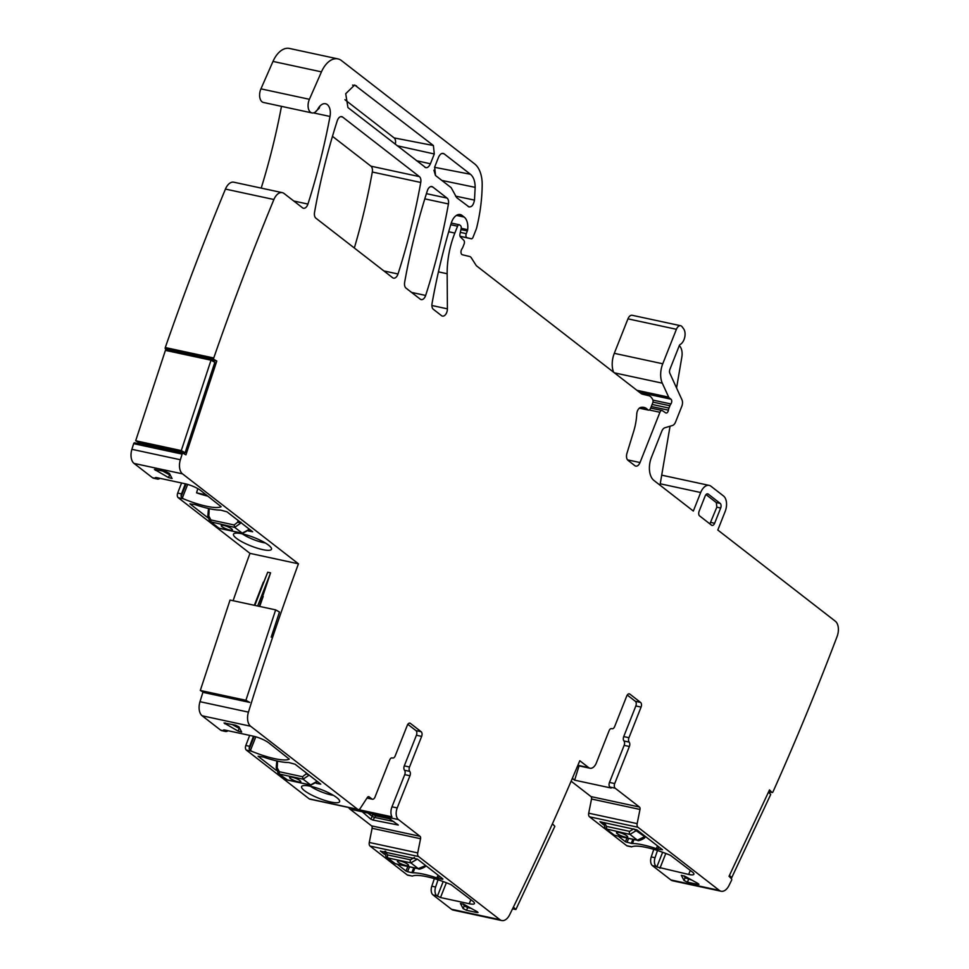 <?xml version="1.0" encoding="UTF-8"?>
<svg xmlns="http://www.w3.org/2000/svg" width="969" height="969" viewBox="0 0 969 969"><rect width="100%" height="100%" fill="white"/><g stroke="black" fill="none" stroke-linecap="round" stroke-linejoin="round"><path stroke-width="1.45" d="M768.465 792.145L770.718 794.459L731.716 877.684L729.463 875.37M730.081 877.333L731.716 877.684M552.427 823.807L554.849 826.291L515.871 909.54L513.425 907.032M512.553 908.825L515.871 909.54M200.304 690.461L230.053 600.053L275.656 609.876L245.908 700.284L249.723 702.416L204.12 692.593L200.304 690.461L245.908 700.284M271.199 637.154L279.472 612.008L275.656 609.876M181.288 450.597L211.024 360.189L214.839 362.321L185.103 452.729L181.288 450.597L135.684 440.762L165.42 350.366L211.024 360.189M135.684 440.762L139.488 442.894L185.103 452.729M372.908 820.04L398.32 825.043L387.225 817.194L362.321 811.828L370.715 819.108L372.908 820.04L375.815 815.85L372.726 814.517L372.266 816.443L374.458 817.388L393.814 821.555M396.878 823.929L398.32 825.043M362.321 811.828L362.927 811.961M348.695 807.516A9.012 5.305 -77.8 0 0 349.991 809.139L371.563 825.867A2.398 1.417 -77.8 0 1 372.096 828.289L369.274 842.461A3.61 2.12 -77.8 0 0 370.073 846.082L407.295 874.971A3.61 2.12 -77.8 0 0 407.828 875.225L412.419 876.073A36.059 7.934 21.6 0 1 451.045 884.636L472.775 901.158A12.016 2.641 21.6 0 1 474.459 903.532A12.016 2.641 21.6 0 1 469.238 903.738L470.861 899.668M349.991 809.139L398.453 819.58L420.025 836.308A2.398 1.417 -77.8 0 1 420.558 838.73L417.724 852.902L369.274 842.461M577.887 765.292L588.655 767.605L579.801 760.738A1862.043 1095.721 -77.8 0 1 509.633 914.784A12.016 7.074 -77.8 0 1 501.724 920.55A12.016 7.074 -77.8 0 1 499.943 919.702L418.523 856.523A3.61 2.12 -77.8 0 1 417.724 852.902M446.37 882.735L440.495 897.548L469.238 903.738M440.495 897.548L436.813 895.744A7.207 4.239 -77.8 0 1 435.614 887.01L438.036 879.779M436.813 895.744L433.01 894.92L451.481 909.261A12.016 7.074 -77.8 0 0 453.274 910.109L501.724 920.55M463.206 904.004L464.236 905.918L467.639 907.578L466.561 910.303L463.158 908.643L460.432 903.471L463.969 904.38L477.111 911.659L478.056 912.519L477.014 912.556L477.317 911.768M466.561 910.303L477.014 912.556M414.914 868.006L413.012 872.79A4.203 0.921 21.6 0 1 411.837 872.645L413.775 867.764M409.499 866.843L407.561 871.725L411.837 872.645M407.561 871.725L406.023 871.058L407.828 866.48M380.429 851L384.354 854.234M397.157 864.178L406.023 871.058M380.369 851.145L417.421 859.128L442.881 878.895M439.332 876.133L438.448 878.374L442.724 879.295M438.448 878.374A4.203 0.921 21.6 0 1 436.922 877.95A37.27 8.188 21.6 0 0 413.012 872.79M659.998 485.178L670.051 426.227M676.568 387.975L681.837 357.064A12.016 7.074 -77.8 0 0 680.214 346.745L679.342 345.533M684.09 875.855L685.119 877.769L691.975 880.167M433.918 170.193L435.444 175.45M344.903 99.71L394.129 137.901A5.681 3.343 -77.8 0 1 395.243 144.26M706.001 494.59L716.345 502.62L716.83 507.175L709.889 523.89M238.12 731.111L241.656 732.019L238.931 726.847L235.528 725.187L224.033 722.983L238.12 731.111L239.198 728.385L239.961 728.761M239.198 728.385L232.075 724.449M310.455 786.271A16.824 3.694 -158.4 0 0 333.421 795.355M467.639 907.578L471.091 908.328M355.344 808.945L391.924 816.831A9.012 5.305 -77.8 0 1 391.985 806.802L397.217 807.928L409.948 775.757A3.61 2.12 102.2 0 0 409.742 771.372A3.61 2.12 -77.8 0 1 409.524 767L421.648 736.379A3.61 2.12 102.2 0 0 421.152 731.716L410.408 723.383A3.61 2.12 102.2 0 0 409.875 723.128A3.61 2.12 102.2 0 0 407.331 725.26L395.207 755.881A3.61 2.12 -77.8 0 1 392.651 758.024A3.61 2.12 -77.8 0 1 392.433 757.952A3.61 2.12 102.2 0 0 392.215 757.879A3.61 2.12 102.2 0 0 389.671 760.023L374.991 797.087A3.61 2.12 -77.8 0 1 372.435 799.231A3.61 2.12 -77.8 0 1 371.902 798.977L367.069 797.935M409.524 767L404.291 765.873A3.61 2.12 -77.8 0 0 404.509 770.246A3.61 2.12 -77.8 0 1 404.727 774.631L391.985 806.802M404.291 765.873L416.416 735.253L421.648 736.379M407.828 724.303L415.931 730.59A3.61 2.12 -77.8 0 1 416.416 735.253M372.435 799.231L367.215 798.105A3.61 2.12 -77.8 0 1 367.009 798.044M371.902 798.977L369.128 796.821A2.398 1.417 -77.8 0 0 368.765 796.651A2.398 1.417 -77.8 0 0 367.372 797.463L360.298 808.34A3.61 2.12 -77.8 0 1 358.203 809.563A3.61 2.12 -77.8 0 1 357.67 809.309L250.608 726.229L202.146 715.788L220.617 730.129A7.207 4.239 102.2 0 0 221.695 730.638L225.498 731.462A7.207 4.239 102.2 0 1 224.42 730.953L223.488 730.008L224.529 729.972L253.272 736.161A12.016 2.641 21.6 0 1 268.74 742.835L289.271 759.102A36.059 7.934 21.6 0 1 251.455 751.181L249.239 748.916L254.205 736.379M337.26 802.72A20.434 4.494 21.6 0 1 313.835 796.106A20.434 4.494 21.6 0 1 301.989 786.138A20.434 4.494 21.6 0 1 303.975 785.568A20.434 4.494 21.6 0 1 325.027 791.104A20.434 4.494 21.6 0 1 339.671 801.06A20.434 4.494 21.6 0 1 337.26 802.72M276.359 770.452L258.069 756.256L262.696 756.91A4.203 0.921 21.6 0 1 264.222 757.346A37.27 8.188 21.6 0 0 288.132 762.494A4.203 0.921 21.6 0 1 289.295 762.651L295.121 764.238L320.775 784.139L316.269 783.34M225.498 731.462A7.207 4.239 102.2 0 0 228.09 730.735M253.49 736.21L249.614 746.3A3.61 2.12 102.2 0 0 249.239 748.916M319.855 106.178L319.128 108.31L316.051 111.156M662.639 852.272L656.837 866.928L688.668 874.45A12.016 2.641 -158.4 0 0 693.889 874.256A12.016 2.641 -158.4 0 0 692.205 871.87L670.475 855.348A36.059 7.934 -158.4 0 0 631.861 846.797L631.582 846.87M698.007 883.498L684.853 876.23L681.316 875.322L684.041 880.494L687.445 882.153L697.898 884.406L698.94 884.37L698.007 883.498M657.466 845.84L656.352 848.662A37.27 8.188 -158.4 0 0 632.442 843.514A4.203 0.921 -158.4 0 1 631.279 843.357L632.878 839.299M656.352 848.662A4.203 0.921 -158.4 0 0 657.878 849.098L662.505 849.752L636.851 829.852L599.968 821.736L603.348 824.619M618.174 836.126L625.453 841.77L631.279 843.357M656.837 866.928L656.243 866.468A7.207 4.239 -77.8 0 1 655.044 857.722L657.466 850.491M588.655 767.605A9.012 5.305 102.2 0 0 589.988 768.247A9.012 5.305 102.2 0 0 596.359 762.906L609.101 730.735A3.61 2.12 -77.8 0 1 611.645 728.603A3.61 2.12 -77.8 0 1 611.863 728.676A3.61 2.12 102.2 0 0 612.081 728.736A3.61 2.12 102.2 0 0 614.637 726.605L626.761 695.984A3.61 2.12 -77.8 0 1 629.305 693.852A3.61 2.12 -77.8 0 1 629.838 694.107L640.582 702.428A3.61 2.12 -77.8 0 1 641.078 707.091L628.954 737.712A3.61 2.12 102.2 0 0 629.172 742.097L623.939 740.97A3.61 2.12 -77.8 0 1 624.157 745.355L609.477 782.419A3.61 2.12 -77.8 0 0 609.973 787.082L611.209 788.039L574.629 780.154L579.05 765.885M572.085 778.919L573.394 779.197A3.61 2.12 -77.8 0 1 572.582 777.756M573.394 779.197L574.629 780.154M623.939 740.97A3.61 2.12 -77.8 0 1 623.733 736.585L628.954 737.712M627.258 695.027L635.361 701.314A3.61 2.12 -77.8 0 1 635.846 705.965L623.733 736.585M182.899 453.238L134.679 442.857A1.199 0.703 102.2 0 0 134.558 442.809L183.02 453.25A1.199 0.703 102.2 0 1 183.141 453.298L185.927 454.849L216.79 361.049L214.004 359.499A1.199 0.703 -77.8 0 1 213.749 357.985A1862.043 1095.721 -77.8 0 1 273.9 199.517A12.016 7.074 -77.8 0 1 282.294 192.649A12.016 7.074 -77.8 0 1 284.074 193.497L302.57 207.838A6.008 3.537 -77.8 0 0 303.454 208.262A6.008 3.537 -77.8 0 0 307.936 204.071A437.564 257.488 -77.8 0 0 330.005 116.462A12.016 7.074 -77.8 0 0 325.511 103.756A12.016 7.074 -77.8 0 0 317.977 108.843A9.617 5.657 -77.8 0 1 311.933 112.913A9.617 5.657 -77.8 0 1 309.402 99.298L321.454 71.863A24.043 14.147 -77.8 0 1 337.915 58.891A24.043 14.147 -77.8 0 1 341.488 60.587L474.568 163.846A30.051 17.684 -77.8 0 1 482.187 185.031A114.197 67.2 -77.8 0 1 476.615 227.969A6.008 3.537 -77.8 0 1 476.203 229.229L473.005 237.332A2.398 1.417 -77.8 0 1 471.297 238.762L467.106 237.756A3.004 1.768 -77.8 0 1 466.271 233.662L467.349 230.937A3.004 1.768 -77.8 0 0 467.664 229.677A14.426 8.491 -77.8 0 0 464.163 217.068L462.031 215.409A12.016 7.074 -77.8 0 0 460.251 214.561A12.016 7.074 -77.8 0 0 451.203 223.245A420.728 247.579 -77.8 0 0 432.041 303.515A6.008 3.537 -77.8 0 0 433.409 309.353L441.549 315.676A6.008 3.537 -77.8 0 0 442.445 316.1A6.008 3.537 -77.8 0 0 447.399 308.845L447.157 273.743A66.11 38.905 -77.8 0 1 454.836 233.069L457.562 226.201A2.398 1.417 -77.8 0 1 459.27 224.772A2.398 1.417 -77.8 0 1 459.621 224.941L460.505 225.62A3.004 1.768 -77.8 0 1 461.135 228.757L459.972 233.977A3.004 1.768 -77.8 0 0 460.493 237.005L463.8 240.312A3.004 1.768 -77.8 0 1 464.09 244.091L462.916 247.059A6.008 3.537 -77.8 0 1 461.971 248.815A3.61 2.12 -77.8 0 0 461.002 252.424A3.61 2.12 -77.8 0 0 462.419 254.774L469.699 256.519A6.008 3.537 -77.8 0 1 471.249 257.718L476.021 265.215A6.008 3.537 -77.8 0 0 476.712 266.003L640.872 393.378A12.016 7.074 -77.8 0 0 642.568 394.201L648.733 395.679A12.016 7.074 -77.8 0 1 651.822 398.077L652.658 399.398A3.004 1.768 -77.8 0 1 652.731 402.886L650.562 408.349A3.004 1.768 -77.8 0 1 648.443 410.129A3.004 1.768 -77.8 0 1 647.825 409.766A19.235 11.313 -77.8 0 0 643.864 407.38A19.235 11.313 -77.8 0 0 640.691 407.452A6.008 3.537 -77.8 0 0 636.742 414.151A42.079 24.758 -77.8 0 1 633.726 431.205L626.943 453.335A6.008 3.537 -77.8 0 0 628.021 460.36L634.877 465.689A6.008 3.537 -77.8 0 0 635.773 466.113A6.008 3.537 -77.8 0 0 640.024 462.552L659.925 412.285A3.004 1.768 -77.8 0 1 662.045 410.505A3.004 1.768 -77.8 0 1 662.433 410.674L665.63 412.855A3.004 1.768 -77.8 0 0 666.018 413.012A3.004 1.768 -77.8 0 0 668.428 410.178A6.008 3.537 -77.8 0 1 668.998 408.07L669.906 405.769A6.008 3.537 -77.8 0 1 670.887 403.964A3.004 1.768 -77.8 0 0 670.96 399.18L669.167 397.799A3.004 1.768 -77.8 0 1 668.683 397.145L662.299 383.167A18.036 10.611 -77.8 0 1 662.76 363.775L676.41 329.29A6.008 3.537 -77.8 0 1 680.65 325.729A6.008 3.537 -77.8 0 1 682.115 326.759L683.642 328.854A9.012 5.305 -77.8 0 1 684.732 337.285A9.012 5.305 -77.8 0 1 680.25 344.467A2.398 1.417 -77.8 0 0 679.245 345.776L669.918 369.322A3.61 2.12 -77.8 0 0 669.821 373.21L681.958 399.785A6.008 3.537 -77.8 0 1 681.813 406.253L675.575 421.999A6.008 3.537 -77.8 0 1 672.438 425.512L664.904 427.741A6.008 3.537 -77.8 0 0 661.779 431.253L651.495 457.198A18.036 10.611 -77.8 0 0 653.978 480.503L693.344 511.051L700.684 492.518A12.016 7.074 -77.8 0 1 709.187 485.396A12.016 7.074 -77.8 0 1 710.967 486.244L723.504 495.971A12.016 7.074 -77.8 0 1 725.151 511.499L717.811 530.031L835.339 621.226A12.016 7.074 -77.8 0 1 837.095 636.5A1862.043 1095.721 -77.8 0 1 772.971 791.891A1.199 0.703 102.2 0 1 771.918 792.4L769.507 789.917L729.039 876.267L731.462 878.75A1.199 0.703 -77.8 0 1 731.51 880.385A1862.043 1095.721 -77.8 0 1 729.015 885.46A12.016 7.074 -77.8 0 1 721.118 891.238A12.016 7.074 -77.8 0 1 719.325 890.39L670.875 879.949A12.016 7.074 -77.8 0 0 672.656 880.797L721.118 891.238M629.172 742.097A3.61 2.12 -77.8 0 1 629.378 746.481L614.709 783.546A3.61 2.12 102.2 0 0 615.194 788.209L639.455 807.032A2.398 1.417 -77.8 0 1 639.988 809.454L637.154 823.626L588.704 813.185A3.61 2.12 -77.8 0 0 589.503 816.806L626.725 845.695A3.61 2.12 -77.8 0 0 627.258 845.949L631.546 846.87M469.093 207.003L456.629 197.603L451.191 187.683L435.541 175.534L434.645 167.08L438.533 157.269C440.156 153.817 442.021 152.678 444.129 153.853L443.112 153.381M468.172 206.554C471.273 207.729 473.369 205.573 474.495 200.111L475.149 187.356C475.113 181.239 473.55 176.879 470.437 174.263L444.129 153.853L441.985 153.441M424.81 167.201C426.917 168.388 428.782 167.249 430.406 163.785L434.294 153.974L433.397 145.52L354.654 85.006L345.727 93.702L347.919 107.547L425.73 167.661M714.625 523.284A3.61 2.12 -77.8 0 1 712.058 525.416A3.61 2.12 -77.8 0 1 711.549 525.174L699.618 515.92A3.61 2.12 -77.8 0 1 699.121 511.257L705.166 495.995A3.61 2.12 -77.8 0 1 707.685 493.851A3.61 2.12 -77.8 0 1 708.242 494.105L720.173 503.371A3.61 2.12 -77.8 0 1 720.67 508.022L714.625 523.284L710.786 522.436M259.341 606.364L270.569 572.836L267.723 572.219L258.444 595.426M263.193 596.456A1862.043 1095.721 102.2 0 0 259.704 606.449M168.533 477.584L172.07 478.492L169.357 473.32L165.941 471.661L154.446 469.444L168.533 477.584L169.611 474.858L170.374 475.222M169.611 474.858L162.489 470.91M242.323 533.858A16.824 3.694 -158.4 0 0 265.288 542.955M433.01 894.92A7.207 4.239 -77.8 0 1 431.811 886.187L434.342 878.641M398.453 819.58A9.012 5.305 -77.8 0 1 397.217 807.928M358.203 809.563L309.753 799.122A3.61 2.12 -77.8 0 1 309.22 798.868L246.332 750.079A3.61 2.12 102.2 0 1 245.823 745.476L249.614 746.3M249.687 735.386L245.823 745.476M250.608 726.229A12.016 7.074 -77.8 0 1 248.452 712.13A1862.043 1095.721 -77.8 0 1 272.555 637.457A1862.043 1095.721 -77.8 0 1 298.44 563.813L249.978 553.372A1862.043 1095.721 -77.8 0 0 233.105 600.707M202.146 715.788A12.016 7.074 -77.8 0 1 199.989 701.689A1862.043 1095.721 -77.8 0 1 203.018 691.975M183.02 453.25A1.199 0.703 102.2 0 0 182.124 454.098A1862.043 1095.721 -77.8 0 0 180.367 459.754A12.016 7.074 -77.8 0 0 182.523 473.865L134.061 463.424A12.016 7.074 -77.8 0 1 131.905 449.313A1862.043 1095.721 -77.8 0 1 133.661 443.657A1.199 0.703 102.2 0 1 134.558 442.809M214.004 359.499L165.542 349.058L168.327 350.608L216.79 361.049M165.542 349.058A1.199 0.703 -77.8 0 1 165.287 347.544A1862.043 1095.721 -77.8 0 1 225.438 189.076A12.016 7.074 -77.8 0 1 233.844 182.208L282.294 192.649M281.482 106.348A437.564 257.488 -77.8 0 1 261.206 188.107M311.933 112.913L263.483 102.472A9.617 5.657 -77.8 0 1 260.94 88.857L272.992 61.422A24.043 14.147 -77.8 0 1 289.465 48.45L337.915 58.891M471.297 238.762A2.398 1.417 -77.8 0 1 471.285 238.749L460.069 236.339L471.297 238.762M613.619 372.229A18.036 10.611 -77.8 0 1 614.298 353.334L627.948 318.849A6.008 3.537 -77.8 0 1 632.2 315.288L680.65 325.729M656.243 866.468L652.44 865.644L670.875 879.949M637.154 823.626A3.61 2.12 -77.8 0 0 637.953 827.247L719.325 890.39M652.44 865.644A7.207 4.239 -77.8 0 1 651.241 856.911L653.772 849.353M571.129 781.171L591.005 796.591A2.398 1.417 -77.8 0 1 591.526 799.013L588.704 813.185M332.476 136.338L370.933 166.171A6.008 3.537 -77.8 0 1 372.302 172.022A420.728 247.579 -77.8 0 1 354.327 248.003M420.752 182.463A420.728 247.579 -77.8 0 1 398.005 273.985A6.008 3.537 -77.8 0 1 393.535 278.151A6.008 3.537 -77.8 0 1 392.639 277.728L315.906 218.195A6.008 3.537 -77.8 0 1 314.537 212.344A420.728 247.579 -77.8 0 1 337.248 120.798A6.008 3.537 -77.8 0 1 341.718 116.631A6.008 3.537 -77.8 0 1 342.614 117.055L419.383 176.612A6.008 3.537 -77.8 0 1 420.752 182.463L372.302 172.022M406.023 288.12A6.008 3.537 -77.8 0 1 404.654 282.27A420.728 247.579 -77.8 0 1 427.353 190.711A6.008 3.537 -77.8 0 1 431.823 186.545A6.008 3.537 -77.8 0 1 432.719 186.969L447.072 198.1A6.008 3.537 -77.8 0 1 448.441 203.95A420.728 247.579 -77.8 0 1 425.657 295.448A6.008 3.537 -77.8 0 1 421.2 299.615A6.008 3.537 -77.8 0 1 420.304 299.191L406.023 288.12M137.768 443.499L138.204 442.179M182.523 473.865L298.44 563.813M269.128 550.307A20.434 4.494 21.6 0 1 245.702 543.694A20.434 4.494 21.6 0 1 233.868 533.737A20.434 4.494 21.6 0 1 235.842 533.156A20.434 4.494 21.6 0 1 256.894 538.703A20.434 4.494 21.6 0 1 271.538 548.648A20.434 4.494 21.6 0 1 269.128 550.307M207.79 517.7L189.936 503.844L194.563 504.51A4.203 0.921 21.6 0 1 196.089 504.946A37.27 8.188 21.6 0 0 219.999 510.094A4.203 0.921 21.6 0 1 221.162 510.239L226.988 511.826L252.643 531.739L248.403 530.988M156.288 478.541A7.207 4.239 102.2 0 0 157.366 479.049L153.562 478.238A7.207 4.239 -77.8 0 1 152.496 477.729L156.288 478.541L155.355 477.608L156.397 477.56L185.14 483.761A12.016 2.641 21.6 0 1 200.607 490.435L221.138 506.69A36.059 7.934 21.6 0 1 183.335 498.781L178.199 497.678L249.978 553.372M178.199 497.678A3.61 2.12 -77.8 0 1 177.69 493.076L181.554 482.986M134.061 463.424L152.496 477.729M185.358 483.797L181.494 493.887A3.61 2.12 102.2 0 0 181.118 496.516L186.084 483.979M157.366 479.049A7.207 4.239 102.2 0 0 159.958 478.335M208.081 496.225A36.059 7.934 -158.4 0 1 196.586 492.846L206.458 494.977M196.586 492.846L197.797 488.618M183.335 498.781L181.118 496.516M395.849 863.803L418.305 868.648L424.579 866.02M384.487 851.363L386.122 857.153L387.648 857.868L410.856 862.87L417.385 859.103M399.991 860.944A6.008 1.32 -158.4 0 0 397.387 861.041A6.008 1.32 -158.4 0 0 400.052 863.367A6.008 1.32 -158.4 0 0 405.963 865.571A6.008 1.32 -158.4 0 0 408.567 865.462A6.008 1.32 -158.4 0 0 405.902 863.137A6.008 1.32 -158.4 0 0 399.991 860.944M397.399 861.017A6.008 1.32 -158.4 0 0 400.124 863.343A6.008 1.32 -158.4 0 0 405.987 865.511A6.008 1.32 -158.4 0 0 408.579 865.438M614.964 835.339L637.408 840.184L644.627 836.622L633.774 829.028M643.695 837.555L644.966 836.15M645.112 836.95A2.398 0.933 -143 0 0 645.124 836.937A2.398 0.933 -143 0 0 645.112 836.259M612.711 834.503L605.213 828.689L629.959 834.406L636.609 830.397L633.605 828.883M619.106 832.48A6.008 1.32 -158.4 0 0 616.502 832.577A6.008 1.32 -158.4 0 0 619.155 834.903A6.008 1.32 -158.4 0 0 625.066 837.107A6.008 1.32 -158.4 0 0 627.67 836.998A6.008 1.32 -158.4 0 0 625.005 834.672A6.008 1.32 -158.4 0 0 619.106 832.48M604.704 822.645L603.966 823.287M604.474 822.705L603.687 822.536M616.514 832.553A6.008 1.32 -158.4 0 0 619.239 834.878A6.008 1.32 -158.4 0 0 625.09 837.046A6.008 1.32 -158.4 0 0 627.682 836.974M277.546 761.113L277.255 767.036L276.177 767.678L278.212 773.359M306.349 772.959L307.112 773.541M309.147 775.115L303.067 779.161L279.859 774.158A2.398 1.417 -77.8 0 1 279.326 771.736L302.534 776.738L306.047 773.977L308.554 774.667M277.255 767.036L276.589 767.763M317.129 781.317L310.516 784.938L287.308 779.936L278.297 773.432L287.66 780.106A2.398 1.417 -77.8 0 1 287.308 779.936L285.782 779.233M298.173 781.862A6.008 1.32 -158.4 0 0 300.778 781.765A6.008 1.32 -158.4 0 0 298.113 779.439A6.008 1.32 -158.4 0 0 292.202 777.235A6.008 1.32 -158.4 0 0 289.598 777.332A6.008 1.32 -158.4 0 0 292.263 779.657A6.008 1.32 -158.4 0 0 298.173 781.862M289.61 777.308A6.008 1.32 -158.4 0 0 292.335 779.633A6.008 1.32 -158.4 0 0 298.186 781.813A6.008 1.32 -158.4 0 0 300.79 781.729M209.207 508.652L208.88 515.254L207.79 515.896L209.837 521.588M238.204 520.535L237.853 521.504L241.075 522.339M249.481 529.28L242.141 533.168L218.933 528.166L211.484 522.388A2.398 1.417 -77.8 0 1 210.951 519.965L234.159 524.968L237.671 522.194L240.881 523.03L234.692 527.378L209.922 521.649L217.419 527.475M208.88 515.254L208.214 515.992M249.057 528.953L240.978 522.691M229.786 530.091A6.008 1.32 -158.4 0 0 232.39 529.982A6.008 1.32 -158.4 0 0 229.738 527.657A6.008 1.32 -158.4 0 0 223.827 525.452A6.008 1.32 -158.4 0 0 221.223 525.561A6.008 1.32 -158.4 0 0 223.887 527.887A6.008 1.32 -158.4 0 0 229.786 530.091M248.282 529.583L248.936 529.171M221.235 525.537A6.008 1.32 -158.4 0 0 223.96 527.863A6.008 1.32 -158.4 0 0 229.81 530.031A6.008 1.32 -158.4 0 0 232.403 529.958M372.992 814.687L371.939 813.899M390.555 819.023L375.815 815.85L376.226 814.832M367.869 813.027L372.266 816.443L370.715 819.108M420.025 836.308L371.563 825.867M420.558 838.73L372.096 828.289M418.523 856.523L370.073 846.082M412.419 876.073L407.295 874.971M499.943 919.702L451.481 909.261M443.208 881.548L437.407 896.204M463.158 908.643L464.236 905.918M438.036 875.128L436.922 877.95M224.978 723.843L225.317 722.983M250.365 750.624L255.828 736.815M318.207 108.431A6.008 1.32 -158.4 0 0 319.128 108.31M665.8 853.459L659.937 868.26M688.668 874.45L690.291 870.38M684.041 880.494L685.119 877.769M688.523 879.428L687.445 882.153M697.898 884.406L698.201 883.619M634.017 839.542L632.442 843.514M658.763 846.858L657.878 849.098M625.453 841.77L626.943 838.015M628.602 838.379L627.004 842.436M404.727 774.631L409.948 775.757M609.973 787.082L615.194 788.209M609.477 782.419L614.709 783.546M624.157 745.355L629.378 746.481M635.846 705.965L641.078 707.091M640.582 702.428L635.361 701.314M628.711 693.852L629.838 694.107M404.509 770.246L409.742 771.372M415.931 730.59L421.152 731.716M409.281 723.14L410.408 723.383M455.539 196.113L474.495 200.111M441.828 180.416L475.149 187.356M434.56 167.31L470.437 174.263M394.129 137.901L433.397 145.52M397.157 145.75L434.294 153.974M356.507 85.866L352.595 85.102M416.404 160.684L430.406 163.785M716.83 507.175L720.67 508.022M716.345 502.62L720.173 503.371M707.067 493.875L708.242 494.105M254.823 605.395L267.723 572.219M270.569 572.836L257.669 606M435.614 887.01L431.811 886.187M369.128 796.821L368.377 796.651M357.67 809.309L309.22 798.868M224.42 730.953L220.617 730.129M251.455 751.181L246.332 750.079M248.452 712.13L199.989 701.689M180.367 459.754L131.905 449.313M182.124 454.098L133.661 443.657M213.749 357.985L165.287 347.544M273.9 199.517L225.438 189.076M307.936 204.071L293.777 201.019M330.005 116.462L313.447 112.901M309.402 99.298L260.94 88.857M321.454 71.863L272.992 61.422M467.106 237.756L460.033 236.23M466.271 233.662L460.336 232.378M467.349 230.937L460.965 229.556M467.664 229.677L461.22 228.296M464.163 217.068L456.435 215.397M462.031 215.409L458.264 214.597M447.399 308.845L431.883 305.501M447.157 273.743L438.424 271.853M454.836 233.069L448.708 231.748M457.562 226.201L450.755 224.723M647.825 409.766L639.576 407.985M640.024 462.552L627.512 459.851M659.925 412.285L649.278 409.984M668.428 410.178L651.301 406.495M668.998 408.07L652.113 404.436M669.906 405.769L652.961 402.123M670.887 403.964L652.961 400.112M670.96 399.18L639.685 392.445M669.167 397.799L637.893 391.052M668.683 397.145L636.912 390.301M662.299 383.167L614.431 372.859M662.76 363.775L614.298 353.334M676.41 329.29L627.948 318.849M700.684 492.518L660.24 483.797M768.671 791.697L771.918 792.4M631.861 846.797L626.725 845.695M637.953 827.247L589.503 816.806M655.044 857.722L651.241 856.911M639.988 809.454L591.526 799.013M639.455 807.032L591.005 796.591M398.005 273.985L383.894 270.945M419.383 176.612L370.933 166.171M342.614 117.055L340.737 116.643M425.657 295.448L411.559 292.408M448.441 203.95L424.81 198.863M447.072 198.1L426.421 193.655M430.842 186.557L432.719 186.969M155.391 470.304L155.73 469.456M181.494 493.887L177.69 493.076M182.233 498.223L187.695 484.415M418.656 868.818L395.461 863.815L387.648 857.868L387.285 854.84L410.493 859.83A2.398 1.417 102.2 0 0 410.856 862.87L418.305 868.648A2.398 1.417 102.2 0 0 418.656 868.818L418.656 868.818A2.398 1.417 102.2 0 0 418.669 868.818C418.463 870.235 426.76 866.48 425.621 865.935L425.827 865.656M385.577 851.194L387.285 854.84M410.493 859.83L414.466 857.42M637.772 840.353L614.564 835.351L606.764 829.403L606.4 826.375L629.608 831.366A2.398 1.417 102.2 0 0 629.959 834.406L637.408 840.184A2.398 1.417 102.2 0 0 637.772 840.353L637.772 840.353A2.398 1.417 102.2 0 0 637.784 840.353C637.566 841.77 645.875 838.015 644.724 837.47L645.463 836.526M604.68 822.729L606.4 826.375M629.608 831.366L633.569 828.955M279.326 771.736L277.158 767.751M306.047 773.977L306.24 773.274M302.534 776.738L303.067 779.161L310.867 785.108L287.66 780.106A2.398 1.417 -77.8 0 0 288.059 780.106M210.951 519.965L208.783 515.968M237.671 522.194L237.853 521.504M234.159 524.968L234.692 527.378L242.492 533.325L219.285 528.335A2.398 1.417 -77.8 0 0 219.684 528.323M611.318 728.579L612.081 728.736M392.651 758.024L391.888 757.855M254.35 605.286L263.338 582.175M459.27 224.772L451.263 223.052M648.443 410.129L639.334 408.167M662.045 410.505L650.683 408.058M709.187 485.396L661.706 475.161M768.635 791.77L772.16 792.533M577.742 765.607L589.988 768.247M393.608 862.967L386.11 857.153M605.225 828.689L603.602 822.899M276.262 766.964L276.819 760.944M317.541 781.632L310.867 785.108M207.887 515.181L208.505 508.495M249.227 529.74L242.492 533.325"/></g></svg>
